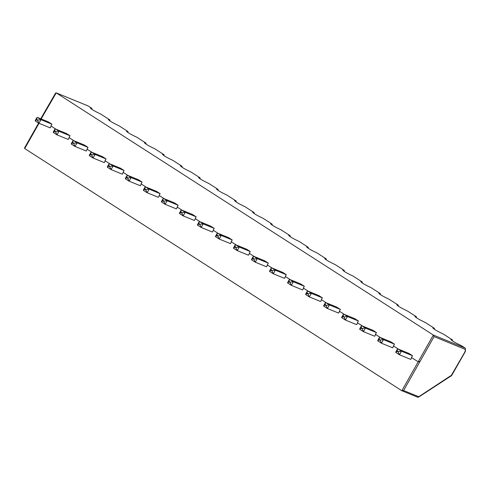 <?xml version="1.0" encoding="UTF-8"?>
<svg xmlns="http://www.w3.org/2000/svg" width="490" height="490" viewBox="0 0 490 490"><rect width="100%" height="100%" fill="white"/><g stroke="black" fill="none" stroke-linecap="round" stroke-linejoin="round"><path stroke-width="0.73" d="M451.56 374.973L465.194 351.459L465.445 348.617L465.145 348.072L433.338 335.05L401.837 390.726L403.595 390.518L418.748 396.722L451.051 375.536M418.748 396.722L417.523 397.145L418.589 397.114L451.59 375.616L465.365 351.502L465.445 348.617M25.039 147.423L24.586 147.87L24.727 148.556L401.837 390.726M87.79 105.803L56.227 92.879L41.16 118.948M55.523 93.523L55.633 92.99L56.227 92.879L433.338 335.05L434.073 336.618L403.595 390.518M91.961 109.399A6.303 3.326 -123.1 0 1 91.912 108.805A6.303 3.326 -123.1 0 1 91.918 108.4L88.035 105.901M465.145 348.072L461.262 345.579C455.382 342.822 451.927 340.801 450.898 339.527L452.448 339.919L443.236 334.002C437.356 331.246 433.901 329.225 432.872 327.951L434.422 328.343L425.21 322.426C419.324 319.67 415.869 317.649 414.846 316.375L416.396 316.767L407.184 310.85C401.298 308.094 397.843 306.072 396.82 304.798L398.37 305.19L389.158 299.274C383.272 296.517 379.817 294.496 378.795 293.222L380.344 293.614L371.132 287.697C365.246 284.941 361.791 282.92 360.769 281.646L362.312 282.038L353.106 276.121C347.22 273.365 343.766 271.344 342.743 270.07L344.286 270.462L335.08 264.545C329.194 261.789 325.74 259.767 324.717 258.493L326.26 258.885L317.055 252.975C311.168 250.212 307.714 248.191 306.691 246.917L308.235 247.309L299.029 241.399C293.143 238.636 289.688 236.621 288.665 235.341L290.209 235.733L280.997 229.822C275.117 227.06 271.662 225.045 270.639 223.765L272.183 224.157L262.971 218.246C257.091 215.484 253.636 213.469 252.613 212.195L254.157 212.58L244.945 206.67C239.065 203.907 235.61 201.892 234.581 200.618L236.131 201.004L226.919 195.094C221.039 192.331 217.585 190.316 216.556 189.042L218.105 189.428L208.893 183.517C203.013 180.755 199.559 178.74 198.53 177.466L200.079 177.852L190.867 171.941C184.981 169.179 181.533 167.164 180.504 165.889L182.053 166.275L172.841 160.365C166.955 157.602 163.501 155.587 162.478 154.313L164.028 154.705L154.816 148.788C148.929 146.026 145.475 144.011 144.452 142.737L146.002 143.129L136.79 137.212C130.904 134.45 127.449 132.435 126.426 131.161L127.97 131.553L118.764 125.636C112.878 122.874 109.423 120.859 108.4 119.585L109.944 119.977L100.738 114.06C94.852 111.297 91.397 109.282 90.374 108.008L91.918 108.4M55.934 129.189L50.936 125.979L51.958 124.203L48.357 121.888L37.375 117.392L36.903 117.588L36.805 119.462L37.785 120.093L37.601 120.418L36.621 119.787L36.805 119.462M73.959 140.765L68.961 137.555L69.984 135.779L66.383 133.464L55.401 128.968L54.929 129.164L54.831 131.038L55.811 131.669L55.627 131.994L54.647 131.363L54.831 131.038M91.985 152.341L86.987 149.132L88.016 147.355L84.409 145.04L73.427 140.544L72.961 140.74L72.857 142.615L73.837 143.245L73.659 143.57L72.673 142.939L72.857 142.615M110.011 163.917L105.013 160.708L106.042 158.932L102.435 156.616L91.452 152.121L90.987 152.317L90.883 154.191L91.869 154.822L91.685 155.146L90.699 154.515L90.883 154.191M128.037 175.494L123.039 172.284L124.068 170.508L120.46 168.193L109.478 163.697L109.013 163.893L108.909 165.767L109.895 166.398L109.711 166.722L108.725 166.092L108.909 165.767M146.063 187.07L141.065 183.86L142.094 182.084L138.486 179.769L127.504 175.273L127.039 175.469L126.935 177.343L127.921 177.974L127.737 178.299L126.751 177.668L126.935 177.343M164.089 198.646L159.091 195.436L160.12 193.66L156.512 191.345L145.53 186.849L145.065 187.045L144.96 188.919L145.947 189.55L145.763 189.875L144.777 189.244L144.96 188.919M182.115 210.222L177.117 207.013L178.146 205.237L174.538 202.921L163.556 198.425L163.09 198.621L162.986 200.496L163.972 201.127L163.789 201.451L162.803 200.82L162.986 200.496M200.141 221.799L195.149 218.589L196.172 216.813L192.564 214.498L181.582 210.002L181.116 210.198L181.012 212.072L181.998 212.703L181.815 213.028L180.828 212.391L181.012 212.072M218.166 233.375L213.175 230.165L214.197 228.389L210.59 226.074L199.608 221.578L199.142 221.774L199.038 223.648L200.024 224.279L199.84 224.604L198.854 223.967L199.038 223.648M236.198 244.951L231.2 241.742L232.223 239.965L228.622 237.65L217.633 233.154L217.168 233.35L217.064 235.225L218.05 235.855L217.866 236.174L216.886 235.543L217.064 235.225M254.224 256.527L249.226 253.318L250.249 251.542L246.648 249.226L235.666 244.731L235.194 244.927L235.096 246.795L236.076 247.432L235.892 247.75L234.912 247.119L235.096 246.795M272.25 268.104L267.252 264.894L268.275 263.118L264.674 260.803L253.691 256.307L253.22 256.497L253.122 258.371L254.102 259.008L253.918 259.326L252.938 258.696L253.122 258.371M290.276 279.68L285.278 276.47L286.301 274.694L282.699 272.379L271.717 267.883L271.246 268.073L271.148 269.947L272.128 270.578L271.944 270.903L270.964 270.272L271.148 269.947M308.302 291.25L303.304 288.046L304.327 286.27L300.725 283.955L289.743 279.459L289.272 279.649L289.174 281.523L290.154 282.154L289.97 282.479L288.99 281.848L289.174 281.523M326.328 302.826L321.33 299.623L322.359 297.846L318.751 295.531L307.769 291.036L307.297 291.225L307.199 293.1L308.179 293.731L307.996 294.055L307.016 293.424L307.199 293.1M344.354 314.402L339.356 311.193L340.385 309.423L336.777 307.108L325.795 302.612L325.329 302.802L325.225 304.676L326.205 305.307L326.028 305.631L325.041 305L325.225 304.676M362.38 325.979L357.382 322.769L358.411 320.999L354.803 318.684L343.821 314.188L343.355 314.378L343.251 316.252L344.237 316.883L344.054 317.208L343.067 316.577L343.251 316.252M380.405 337.555L375.407 334.345L376.436 332.575L372.829 330.26L361.847 325.764L361.381 325.954L361.277 327.828L362.263 328.459L362.079 328.784L361.093 328.153L361.277 327.828M398.431 349.131L393.433 345.922L394.462 344.151L390.855 341.836L379.873 337.341L379.407 337.53L379.303 339.405L380.289 340.036L380.105 340.36L379.119 339.729L379.303 339.405M417.952 361.669L411.459 357.498L412.488 355.728L408.88 353.413L397.898 348.917L397.433 349.107L397.329 350.981L398.315 351.612L398.131 351.936L397.145 351.305L397.329 350.981M411.704 357.651L410.718 359.391L399.491 354.791L398.131 351.936M393.672 346.075L392.692 347.814L381.465 343.214L380.105 340.36M375.646 334.505L374.666 336.238L363.439 331.638L362.079 328.784M357.62 322.928L356.64 324.662L345.407 320.068L344.054 317.208M339.595 311.352L338.615 313.086L327.381 308.492L326.028 305.631M321.569 299.776L320.589 301.509L309.355 296.916L307.996 294.055M303.543 288.2L302.563 289.933L291.329 285.339L289.97 282.479M285.517 276.623L284.537 278.357L273.304 273.763L271.944 270.903M267.491 265.047L266.511 266.781L255.278 262.187L253.918 259.326M249.465 253.471L248.479 255.204L237.252 250.611L235.892 247.75M231.439 241.895L230.453 243.628L219.226 239.034L217.866 236.174M213.413 230.318L212.427 232.052L201.2 227.458L199.84 224.604M195.388 218.742L194.401 220.476L183.174 215.882L181.815 213.028M177.362 207.166L176.375 208.899L165.148 204.306L163.789 201.451M159.336 195.59L158.35 197.323L147.123 192.729L145.763 189.875M141.304 184.013L140.324 185.753L129.097 181.153L127.737 178.299M123.278 172.437L122.298 174.177L111.065 169.577L109.711 166.722M105.252 160.861L104.272 162.6L93.039 158L91.685 155.146M87.226 149.285L86.246 151.024L75.013 146.424L73.659 143.57M69.2 137.708L68.22 139.448L56.987 134.848L55.627 131.994M51.174 126.132L50.194 127.872L38.961 123.272L37.601 120.418M465.194 351.459L465.206 350.522L465.004 351.214M418.338 361.841L419.973 361.565M418.074 361.73L419.716 361.461M452.448 339.919A6.303 3.326 -123.1 0 0 452.442 340.323A6.303 3.326 -123.1 0 0 452.484 340.924M109.944 119.977A6.303 3.326 -123.1 0 0 109.938 120.381A6.303 3.326 -123.1 0 0 109.987 120.975M434.422 328.343A6.303 3.326 -123.1 0 0 434.416 328.747A6.303 3.326 -123.1 0 0 434.459 329.347M127.97 131.553A6.303 3.326 -123.1 0 0 127.963 131.957A6.303 3.326 -123.1 0 0 128.013 132.551M416.396 316.767A6.303 3.326 -123.1 0 0 416.39 317.171A6.303 3.326 -123.1 0 0 416.433 317.771M146.002 143.129A6.303 3.326 -123.1 0 0 145.989 143.533A6.303 3.326 -123.1 0 0 146.038 144.127M398.37 305.19A6.303 3.326 -123.1 0 0 398.358 305.595A6.303 3.326 -123.1 0 0 398.407 306.195M164.028 154.705A6.303 3.326 -123.1 0 0 164.021 155.11A6.303 3.326 -123.1 0 0 164.064 155.704M380.344 293.614A6.303 3.326 -123.1 0 0 380.332 294.018A6.303 3.326 -123.1 0 0 380.381 294.619M182.053 166.275A6.303 3.326 -123.1 0 0 182.047 166.686A6.303 3.326 -123.1 0 0 182.09 167.28M362.312 282.038A6.303 3.326 -123.1 0 0 362.306 282.442A6.303 3.326 -123.1 0 0 362.355 283.042M200.079 177.852A6.303 3.326 -123.1 0 0 200.073 178.262A6.303 3.326 -123.1 0 0 200.116 178.856M344.286 270.462A6.303 3.326 -123.1 0 0 344.28 270.866A6.303 3.326 -123.1 0 0 344.329 271.466M218.105 189.428A6.303 3.326 -123.1 0 0 218.099 189.832A6.303 3.326 -123.1 0 0 218.142 190.432M326.26 258.885A6.303 3.326 -123.1 0 0 326.254 259.29A6.303 3.326 -123.1 0 0 326.303 259.89M236.131 201.004A6.303 3.326 -123.1 0 0 236.125 201.408A6.303 3.326 -123.1 0 0 236.168 202.009M308.235 247.309A6.303 3.326 -123.1 0 0 308.228 247.713A6.303 3.326 -123.1 0 0 308.277 248.314M254.157 212.58A6.303 3.326 -123.1 0 0 254.151 212.985A6.303 3.326 -123.1 0 0 254.194 213.585M290.209 235.733A6.303 3.326 -123.1 0 0 290.203 236.137A6.303 3.326 -123.1 0 0 290.245 236.737M272.183 224.157A6.303 3.326 -123.1 0 0 272.177 224.561A6.303 3.326 -123.1 0 0 272.22 225.161M412.488 355.728L401.506 351.232L398.315 351.612M394.462 344.151L383.48 339.656L380.289 340.036M376.436 332.575L365.454 328.079L362.263 328.459M358.411 320.999L347.428 316.503L344.237 316.883M340.385 309.423L329.396 304.927L326.205 305.307M322.359 297.846L311.371 293.351L308.179 293.731M304.327 286.27L293.345 281.775L290.154 282.154M286.301 274.694L275.319 270.198L272.128 270.578M268.275 263.118L257.293 258.622L254.102 259.008M250.249 251.542L239.267 247.046L236.076 247.432M232.223 239.965L221.241 235.47L218.05 235.855M214.197 228.389L203.215 223.893L200.024 224.279M196.172 216.813L185.189 212.317L181.998 212.703M178.146 205.237L167.164 200.741L163.972 201.127M160.12 193.66L149.138 189.165L145.947 189.55M142.094 182.084L131.112 177.588L127.921 177.974M124.068 170.508L113.086 166.012L109.895 166.398M106.042 158.932L95.06 154.436L91.869 154.822M88.016 147.355L77.028 142.86L73.837 143.245M69.984 135.779L59.002 131.283L55.811 131.669M51.958 124.203L40.976 119.707L37.785 120.093M399.289 354.662L395.798 352.433L397.145 351.305M381.263 343.086L377.772 340.856L379.119 339.729M363.237 331.51L359.746 329.28L361.093 328.153M345.205 319.933L341.72 317.704L343.067 316.577M327.179 308.357L323.694 306.128L325.041 305M309.153 296.781L305.668 294.551L307.016 293.424M291.127 285.204L287.642 282.975L288.99 281.848M273.102 273.628L269.61 271.405L270.964 270.272M255.076 262.058L251.584 259.829L252.938 258.696M237.05 250.482L233.559 248.252L234.912 247.119M219.024 238.906L215.533 236.676L216.886 235.543M200.998 227.329L197.507 225.1L198.854 223.967M182.972 215.753L179.481 213.524L180.828 212.391M164.946 204.177L161.455 201.947L162.803 200.82M146.92 192.601L143.429 190.371L144.777 189.244M128.895 181.024L125.403 178.795L126.751 177.668M110.863 169.448L107.377 167.219L108.725 166.092M92.837 157.872L89.352 155.642L90.699 154.515M74.811 146.296L71.326 144.066L72.673 142.939M56.785 134.719L53.3 132.49L54.647 131.363M38.759 123.143L35.274 120.914L36.621 119.787M39.016 123.296L24.727 148.556M465.145 349.339L434.073 336.618M397.898 348.917L401.506 351.232L399.491 354.791M379.873 337.341L383.48 339.656L381.465 343.214M361.847 325.764L365.454 328.079L363.439 331.638M343.821 314.188L347.428 316.503L345.407 320.068M325.795 302.612L329.396 304.927L327.381 308.492M307.769 291.036L311.371 293.351L309.355 296.916M289.743 279.459L293.345 281.775L291.329 285.339M271.717 267.883L275.319 270.198L273.304 273.763M253.691 256.307L257.293 258.622L255.278 262.187M235.666 244.731L239.267 247.046L237.252 250.611M217.633 233.154L221.241 235.47L219.226 239.034M199.608 221.578L203.215 223.893L201.2 227.458M181.582 210.002L185.189 212.317L183.174 215.882M163.556 198.425L167.164 200.741L165.148 204.306M145.53 186.849L149.138 189.165L147.123 192.729M127.504 175.273L131.112 177.588L129.097 181.153M109.478 163.697L113.086 166.012L111.065 169.577M91.452 152.121L95.06 154.436L93.039 158M73.427 140.544L77.028 142.86L75.013 146.424M55.401 128.968L59.002 131.283L56.987 134.848M37.375 117.392L40.976 119.707L38.961 123.272M87.918 105.846L56.117 92.824M55.633 92.99L40.731 118.77M38.618 123.064L24.586 147.87M401.959 390.787L417.639 397.206M395.724 352.132L397.433 349.107M377.698 340.556L379.407 337.53M359.672 328.98L361.381 325.954M341.64 317.404L343.355 314.378M323.614 305.827L325.329 302.802M305.589 294.251L307.297 291.225M287.563 282.675L289.272 279.649M269.537 271.099L271.246 268.073M251.511 259.522L253.22 256.497M233.485 247.946L235.194 244.927M215.459 236.37L217.168 233.35M197.433 224.794L199.142 221.774M179.407 213.217L181.116 210.198M161.382 201.641L163.09 198.621M143.356 190.065L145.065 187.045M125.33 178.489L127.039 175.469M107.304 166.912L109.013 163.893M89.272 155.336L90.987 152.317M71.246 143.76L72.961 140.74M53.22 132.184L54.929 129.164M35.194 120.607L36.903 117.588M38.863 123.223L35.274 120.914M56.889 134.799L53.3 132.49M74.915 146.375L71.326 144.066M92.941 157.952L89.352 155.642M110.967 169.522L107.377 167.219M128.993 181.098L125.403 178.795M147.018 192.674L143.429 190.371M165.044 204.25L161.455 201.947M183.076 215.827L179.481 213.524M201.102 227.403L197.507 225.1M219.128 238.979L215.533 236.676M237.154 250.555L233.559 248.252M255.18 262.132L251.584 259.829M273.206 273.708L269.61 271.405M291.232 285.284L287.642 282.975M309.257 296.86L305.668 294.551M327.283 308.437L323.694 306.128M345.309 320.013L341.72 317.704M363.335 331.589L359.746 329.28M381.361 343.165L377.772 340.856M399.387 354.742L395.798 352.433"/></g></svg>

